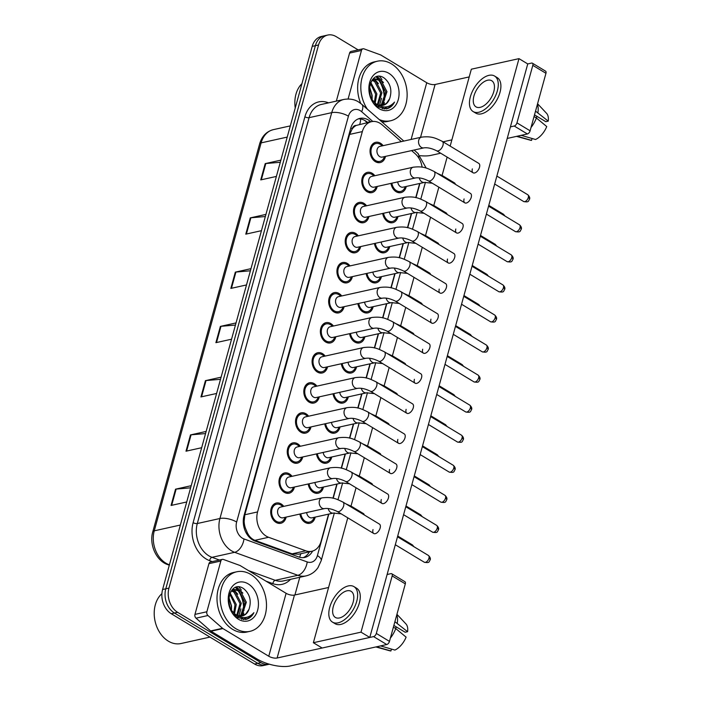 <?xml version="1.0" encoding="UTF-8"?>
<svg xmlns="http://www.w3.org/2000/svg" width="701" height="701" viewBox="0 0 701 701"><rect width="100%" height="100%" fill="white"/><g stroke="black" fill="none" stroke-linecap="round" stroke-linejoin="round"><path stroke-width="1.05" d="M398.002 216.504A10.375 7.729 -102.5 0 1 392.656 222.69A10.375 7.729 -102.5 0 1 387.863 221.788A10.375 7.729 -102.5 0 1 382.702 213.446M389.721 246.568A10.375 7.729 -102.5 0 1 384.376 252.754A10.375 7.729 -102.5 0 1 379.583 251.852A10.375 7.729 -102.5 0 1 374.43 243.51M381.44 276.623A10.375 7.729 -102.5 0 1 376.095 282.81A10.375 7.729 -102.5 0 1 371.302 281.907A10.375 7.729 -102.5 0 1 366.15 273.565M373.16 306.688A10.375 7.729 -102.5 0 1 367.815 312.874A10.375 7.729 -102.5 0 1 363.03 311.971A10.375 7.729 -102.5 0 1 357.869 303.629M364.879 336.743A10.375 7.729 -102.5 0 1 359.534 342.929A10.375 7.729 -102.5 0 1 354.75 342.027A10.375 7.729 -102.5 0 1 349.589 333.685M356.599 366.798A10.375 7.729 -102.5 0 1 351.254 372.985A10.375 7.729 -102.5 0 1 346.469 372.091A10.375 7.729 -102.5 0 1 341.308 363.749M348.318 396.862A10.375 7.729 -102.5 0 1 342.973 403.049A10.375 7.729 -102.5 0 1 338.189 402.146A10.375 7.729 -102.5 0 1 333.028 393.804M340.038 426.918A10.375 7.729 -102.5 0 1 334.692 433.104A10.375 7.729 -102.5 0 1 329.908 432.21A10.375 7.729 -102.5 0 1 324.747 423.86M331.766 456.982A10.375 7.729 -102.5 0 1 326.412 463.168A10.375 7.729 -102.5 0 1 321.628 462.266A10.375 7.729 -102.5 0 1 316.466 453.924M323.485 487.037A10.375 7.729 -102.5 0 1 318.14 493.224A10.375 7.729 -102.5 0 1 313.347 492.321A10.375 7.729 -102.5 0 1 308.186 483.979M315.205 517.101A10.375 7.729 -102.5 0 1 309.86 523.288A10.375 7.729 -102.5 0 1 305.066 522.385A10.375 7.729 -102.5 0 1 299.905 514.043M406.282 186.448A10.375 7.729 -102.5 0 1 400.937 192.635A10.375 7.729 -102.5 0 1 396.144 191.732A10.375 7.729 -102.5 0 1 390.983 183.39M377.234 186.44A10.375 7.729 -102.5 0 1 371.889 192.626A10.375 7.729 -102.5 0 1 367.096 191.724A10.375 7.729 -102.5 0 1 361.769 181.016A10.375 7.729 -102.5 0 1 367.394 172.376A10.375 7.729 -102.5 0 1 372.178 173.278A10.375 7.729 -102.5 0 1 374.851 175.723M368.954 216.504A10.375 7.729 -102.5 0 1 363.609 222.69A10.375 7.729 -102.5 0 1 358.816 221.788A10.375 7.729 -102.5 0 1 353.488 211.08A10.375 7.729 -102.5 0 1 359.114 202.44A10.375 7.729 -102.5 0 1 363.898 203.334A10.375 7.729 -102.5 0 1 366.57 205.779M360.673 246.559A10.375 7.729 -102.5 0 1 355.328 252.746A10.375 7.729 -102.5 0 1 350.535 251.843A10.375 7.729 -102.5 0 1 345.207 241.135A10.375 7.729 -102.5 0 1 350.833 232.495A10.375 7.729 -102.5 0 1 355.617 233.398A10.375 7.729 -102.5 0 1 358.29 235.843M352.393 276.623A10.375 7.729 -102.5 0 1 347.048 282.81A10.375 7.729 -102.5 0 1 342.263 281.907A10.375 7.729 -102.5 0 1 336.927 271.199A10.375 7.729 -102.5 0 1 342.552 262.551A10.375 7.729 -102.5 0 1 347.337 263.453A10.375 7.729 -102.5 0 1 350.009 265.898M344.112 306.679A10.375 7.729 -102.5 0 1 338.767 312.865A10.375 7.729 -102.5 0 1 333.983 311.963A10.375 7.729 -102.5 0 1 328.646 301.255A10.375 7.729 -102.5 0 1 334.272 292.615A10.375 7.729 -102.5 0 1 339.065 293.517A10.375 7.729 -102.5 0 1 341.738 295.953M335.832 336.734A10.375 7.729 -102.5 0 1 330.486 342.92A10.375 7.729 -102.5 0 1 325.702 342.027A10.375 7.729 -102.5 0 1 320.366 331.319A10.375 7.729 -102.5 0 1 325.991 322.67A10.375 7.729 -102.5 0 1 330.784 323.573A10.375 7.729 -102.5 0 1 333.457 326.018M327.551 366.798A10.375 7.729 -102.5 0 1 322.206 372.985A10.375 7.729 -102.5 0 1 317.422 372.082A10.375 7.729 -102.5 0 1 312.085 361.374A10.375 7.729 -102.5 0 1 317.711 352.734A10.375 7.729 -102.5 0 1 322.504 353.637A10.375 7.729 -102.5 0 1 325.176 356.073M319.27 396.854A10.375 7.729 -102.5 0 1 313.925 403.04A10.375 7.729 -102.5 0 1 309.141 402.137A10.375 7.729 -102.5 0 1 303.805 391.438A10.375 7.729 -102.5 0 1 309.43 382.79A10.375 7.729 -102.5 0 1 314.223 383.692A10.375 7.729 -102.5 0 1 316.896 386.137M310.999 426.918A10.375 7.729 -102.5 0 1 305.645 433.104A10.375 7.729 -102.5 0 1 300.86 432.202A10.375 7.729 -102.5 0 1 295.524 421.494A10.375 7.729 -102.5 0 1 301.15 412.854A10.375 7.729 -102.5 0 1 305.943 413.756A10.375 7.729 -102.5 0 1 308.615 416.192M302.718 456.973A10.375 7.729 -102.5 0 1 297.373 463.159A10.375 7.729 -102.5 0 1 292.58 462.257A10.375 7.729 -102.5 0 1 287.244 451.558A10.375 7.729 -102.5 0 1 292.878 442.909A10.375 7.729 -102.5 0 1 297.662 443.812A10.375 7.729 -102.5 0 1 300.335 446.257M294.438 487.037A10.375 7.729 -102.5 0 1 289.092 493.224A10.375 7.729 -102.5 0 1 284.299 492.321A10.375 7.729 -102.5 0 1 278.972 481.613A10.375 7.729 -102.5 0 1 284.597 472.973A10.375 7.729 -102.5 0 1 289.382 473.876A10.375 7.729 -102.5 0 1 292.054 476.312M286.157 517.093A10.375 7.729 -102.5 0 1 280.812 523.279A10.375 7.729 -102.5 0 1 276.019 522.376A10.375 7.729 -102.5 0 1 270.691 511.669A10.375 7.729 -102.5 0 1 276.317 503.029A10.375 7.729 -102.5 0 1 281.101 503.931A10.375 7.729 -102.5 0 1 283.774 506.376M385.515 156.384A10.375 7.729 -102.5 0 1 380.17 162.571A10.375 7.729 -102.5 0 1 375.377 161.668A10.375 7.729 -102.5 0 1 370.04 150.96A10.375 7.729 -102.5 0 1 375.675 142.321A10.375 7.729 -102.5 0 1 380.459 143.223A10.375 7.729 -102.5 0 1 383.132 145.659M401.331 141.62L382.194 124.883A18.305 13.643 77.5 0 0 379.977 123.253A18.305 13.643 77.5 0 0 371.521 121.667A18.305 13.643 77.5 0 0 362.338 131.595L257.574 511.932A18.305 13.643 77.5 0 0 268.597 537.281L305.785 550.802A18.305 13.643 77.5 0 0 311.884 551.258A18.305 13.643 77.5 0 0 321.076 541.33L328.567 514.131M245.359 528.019A18.305 13.643 -102.5 0 1 244.141 521.123L244.062 521.404A6.099 4.548 77.5 0 0 245.359 528.019L247.26 532.576C249.057 536.414 251.606 538.999 254.901 540.322L292.089 553.843L298.617 554.202L311.884 551.258M371.521 121.667L356.248 125.435A6.099 4.548 77.5 0 0 352.2 128.809A18.305 7.071 -164.6 0 0 350.798 128.02M352.2 128.809L352.121 129.098A18.305 13.643 -102.5 0 1 356.248 125.435M352.121 129.098L349.606 134.417L244.842 514.753L244.141 521.123M422.107 167.189A18.305 13.643 77.5 0 0 415.158 153.712L411.592 150.592M332.949 498.209L336.848 484.076M341.229 468.154L345.12 454.011M349.51 438.09L353.4 423.956M357.79 408.035L361.681 393.892M366.071 377.97L369.962 363.837M374.352 347.915L378.242 333.781M382.632 317.851L386.523 303.717M390.913 287.796L394.803 273.662M399.184 257.731L403.084 243.597M407.465 227.676L411.364 213.542M415.746 197.621L419.645 183.478M235.44 587.447A24.404 18.191 -102.5 0 1 237.131 589.392A24.404 18.191 -102.5 0 0 235.44 587.447M237.841 590.33A24.404 18.191 -102.5 0 1 243.475 611.5A24.404 18.191 -102.5 0 0 237.841 590.33M243.203 613.55A24.404 18.191 -102.5 0 1 242.739 615.758A24.404 18.191 -102.5 0 0 243.203 613.55M242.231 617.458A24.404 18.191 -102.5 0 1 241.565 619.246A24.404 18.191 -102.5 0 0 242.231 617.458M376.078 76.873A24.404 18.191 -102.5 0 1 377.769 78.819A24.404 18.191 -102.5 0 0 376.078 76.873M378.47 79.756A24.404 18.191 -102.5 0 1 384.104 100.926A24.404 18.191 -102.5 0 0 378.47 79.756M383.841 102.977A24.404 18.191 -102.5 0 1 383.368 105.185A24.404 18.191 -102.5 0 0 383.841 102.977M382.869 106.885A24.404 18.191 -102.5 0 1 382.203 108.673A24.404 18.191 -102.5 0 0 382.869 106.885M171.272 613.734L254.586 664.031A18.305 13.643 -102.5 0 0 263.041 665.617L269.394 664.206A18.305 13.643 -102.5 0 1 260.938 662.62L177.625 612.323L174.453 613.033A18.305 13.643 -102.5 0 1 165.778 588.814L315.38 45.679A18.305 13.643 -102.5 0 1 324.572 35.751A18.305 13.643 -102.5 0 0 315.38 45.679L165.778 588.814A18.305 13.643 -102.5 0 0 174.453 613.033L257.766 663.321L174.453 613.033L171.272 613.734A18.305 13.643 -102.5 0 1 162.606 589.515L312.208 46.389A18.305 13.643 -102.5 0 1 321.391 36.461L327.744 35.05A18.305 13.643 -102.5 0 1 336.2 36.645L358.123 49.876M266.214 664.916A18.305 13.643 -102.5 0 1 257.766 663.321A18.305 13.643 -102.5 0 0 266.214 664.916M190.611 487.817L176.144 489.088A4.881 1.884 -164.6 0 0 175.539 489.175L171.053 505.456L186.711 501.977M191.198 485.697L175.539 489.175M205.559 433.56L191.084 434.83A4.881 1.884 -164.6 0 0 190.479 434.918L186.002 451.199L201.66 447.72M206.147 431.439L190.479 434.918M220.508 379.302L206.033 380.564A4.881 1.884 -164.6 0 0 205.428 380.661L200.942 396.932L216.609 393.463M221.087 377.182L205.428 380.661M280.286 162.273L265.81 163.535A4.881 1.884 -164.6 0 0 265.206 163.622L260.728 179.903L276.387 176.424M280.873 160.143L265.206 163.622M265.337 216.53L250.87 217.792A4.881 1.884 -164.6 0 0 250.266 217.88L245.779 234.16L261.438 230.682M265.924 214.41L250.266 217.88M250.397 270.788L235.922 272.049A4.881 1.884 -164.6 0 0 235.317 272.137L230.839 288.418L246.498 284.939M250.976 268.667L235.317 272.137M235.448 325.045L220.981 326.307A4.881 1.884 -164.6 0 0 220.377 326.403L215.89 342.675L231.549 339.205M236.035 322.924L220.377 326.403M370.811 121.825L370.566 121.615A18.305 13.643 77.5 0 0 368.349 119.985A18.305 13.643 77.5 0 0 359.902 118.39A18.305 13.643 77.5 0 0 350.71 128.318L244.001 515.726A18.305 13.643 77.5 0 0 255.024 541.076L298.722 556.962A18.305 13.643 77.5 0 0 304.821 557.418A18.305 13.643 77.5 0 0 312.602 551.074M358.342 118.872A18.305 13.643 -102.5 0 1 365.177 120.686A18.305 13.643 -102.5 0 1 367.394 122.316L367.631 122.526M238.796 586.93A24.404 18.191 -102.5 0 1 241.354 590.119A24.404 18.191 -102.5 0 0 238.796 586.93M379.434 76.356A24.404 18.191 -102.5 0 1 381.992 79.546A24.404 18.191 -102.5 0 0 379.434 76.356M177.625 612.323A18.305 13.643 -102.5 0 1 168.95 588.104L318.561 44.978A18.305 13.643 -102.5 0 1 327.744 35.05M299.791 577.282L294.919 594.965M309.404 551.81A18.305 13.643 -102.5 0 1 303.209 557.645M423.886 147.867L382.282 157.094A5.494 4.092 -102.5 0 1 379.749 156.621A5.494 4.092 -102.5 0 1 376.928 150.952A5.494 4.092 -102.5 0 1 379.907 146.378L421.511 137.142A5.494 4.092 -102.5 0 0 418.672 140.437A5.494 4.092 -102.5 0 0 421.354 147.385A5.494 4.092 -102.5 0 0 423.886 147.867C427.487 147.385 431.711 148.34 436.574 150.733L473.096 172.788A5.494 2.979 -58.9 0 0 479.51 167.294A5.494 2.979 -58.9 0 0 478.774 163.386L442.243 141.33A5.494 2.979 121.1 0 1 442.979 145.238A5.494 2.979 121.1 0 1 442.892 145.554A5.494 2.979 121.1 0 1 436.574 150.733M384.437 156.621A9.148 6.826 -102.5 0 1 379.898 161.379A9.148 6.826 -102.5 0 1 375.675 160.582A9.148 6.826 -102.5 0 1 370.969 151.136A9.148 6.826 -102.5 0 1 375.938 143.512A9.148 6.826 -102.5 0 1 380.161 144.301A9.148 6.826 -102.5 0 1 382.054 145.896M432.298 183.215L424.491 182.409L403.049 187.167A5.494 4.092 -102.5 0 1 400.516 186.685A5.494 4.092 -102.5 0 1 397.73 181.892M405.204 186.685A9.148 6.826 -102.5 0 1 400.665 191.443A9.148 6.826 -102.5 0 1 396.442 190.646A9.148 6.826 -102.5 0 1 391.877 183.189M415.605 177.923L374.001 187.158A5.494 4.092 -102.5 0 1 371.469 186.676A5.494 4.092 -102.5 0 1 368.647 181.016A5.494 4.092 -102.5 0 1 371.626 176.433L413.231 167.206A5.494 4.092 -102.5 0 0 410.4 170.492A5.494 4.092 -102.5 0 0 413.073 177.449A5.494 4.092 -102.5 0 0 415.605 177.923C419.207 177.441 423.43 178.396 428.293 180.797L464.816 202.843A5.494 2.979 -58.9 0 0 471.23 197.349A5.494 2.979 -58.9 0 0 470.494 193.441L433.972 171.394A5.494 2.979 121.1 0 1 434.699 175.303A5.494 2.979 121.1 0 1 434.611 175.609A5.494 2.979 121.1 0 1 428.293 180.797M376.157 186.676A9.148 6.826 -102.5 0 1 371.618 191.434A9.148 6.826 -102.5 0 1 367.394 190.637A9.148 6.826 -102.5 0 1 362.689 181.191A9.148 6.826 -102.5 0 1 367.657 173.568A9.148 6.826 -102.5 0 1 371.88 174.365A9.148 6.826 -102.5 0 1 373.773 175.96M407.334 207.987L365.72 217.214A5.494 4.092 -102.5 0 1 363.188 216.74A5.494 4.092 -102.5 0 1 360.367 211.071A5.494 4.092 -102.5 0 1 363.346 206.497L404.95 197.261A5.494 4.092 -102.5 0 0 402.12 200.547A5.494 4.092 -102.5 0 0 404.792 207.505A5.494 4.092 -102.5 0 0 407.334 207.987C410.926 207.496 415.15 208.46 420.013 210.852L456.544 232.907A5.494 2.979 -58.9 0 0 462.949 227.413A5.494 2.979 -58.9 0 0 462.213 223.505L425.691 201.45A5.494 2.979 121.1 0 1 426.427 205.358A5.494 2.979 121.1 0 1 426.331 205.673A5.494 2.979 121.1 0 1 420.013 210.852M367.876 216.74A9.148 6.826 -102.5 0 1 363.346 221.498A9.148 6.826 -102.5 0 1 359.114 220.701A9.148 6.826 -102.5 0 1 354.408 211.255A9.148 6.826 -102.5 0 1 359.376 203.623A9.148 6.826 -102.5 0 1 363.6 204.42A9.148 6.826 -102.5 0 1 365.501 206.015M399.053 238.042L357.449 247.278A5.494 4.092 -102.5 0 1 354.908 246.796A5.494 4.092 -102.5 0 1 352.086 241.135A5.494 4.092 -102.5 0 1 355.065 236.552L396.67 227.326A5.494 4.092 -102.5 0 0 393.839 230.611A5.494 4.092 -102.5 0 0 396.512 237.569A5.494 4.092 -102.5 0 0 399.053 238.042C402.646 237.56 406.869 238.515 411.732 240.916L448.263 262.963A5.494 2.979 -58.9 0 0 454.669 257.469A5.494 2.979 -58.9 0 0 453.933 253.56L417.41 231.514A5.494 2.979 121.1 0 1 418.147 235.422A5.494 2.979 121.1 0 1 418.05 235.729A5.494 2.979 121.1 0 1 411.732 240.916M359.595 246.796A9.148 6.826 -102.5 0 1 355.065 251.554A9.148 6.826 -102.5 0 1 350.842 250.756A9.148 6.826 -102.5 0 1 346.128 241.31A9.148 6.826 -102.5 0 1 351.096 233.687A9.148 6.826 -102.5 0 1 355.319 234.485A9.148 6.826 -102.5 0 1 357.221 236.079M390.772 268.097L349.168 277.333A5.494 4.092 -102.5 0 1 346.627 276.86A5.494 4.092 -102.5 0 1 343.805 271.191A5.494 4.092 -102.5 0 1 346.785 266.617L388.389 257.381A5.494 4.092 -102.5 0 0 385.559 260.667A5.494 4.092 -102.5 0 0 388.231 267.624A5.494 4.092 -102.5 0 0 390.772 268.097C394.365 267.616 398.597 268.579 403.452 270.972L439.983 293.027A5.494 2.979 -58.9 0 0 446.388 287.533A5.494 2.979 -58.9 0 0 445.652 283.625L409.13 261.569A5.494 2.979 121.1 0 1 409.866 265.477A5.494 2.979 121.1 0 1 409.77 265.784A5.494 2.979 121.1 0 1 403.452 270.972M351.315 276.86A9.148 6.826 -102.5 0 1 346.785 281.618A9.148 6.826 -102.5 0 1 342.561 280.821A9.148 6.826 -102.5 0 1 337.856 271.375A9.148 6.826 -102.5 0 1 342.815 263.742A9.148 6.826 -102.5 0 1 347.039 264.54A9.148 6.826 -102.5 0 1 348.94 266.135M424.017 213.27L416.21 212.464L394.768 217.222A5.494 4.092 -102.5 0 1 392.236 216.749A5.494 4.092 -102.5 0 1 389.458 211.947M396.924 216.74A9.148 6.826 -102.5 0 1 392.385 221.498A9.148 6.826 -102.5 0 1 388.161 220.701A9.148 6.826 -102.5 0 1 383.596 213.253M415.737 243.335L407.929 242.52L386.496 247.278A5.494 4.092 -102.5 0 1 383.955 246.805A5.494 4.092 -102.5 0 1 381.178 242.011M388.643 246.805A9.148 6.826 -102.5 0 1 384.113 251.563A9.148 6.826 -102.5 0 1 379.881 250.765A9.148 6.826 -102.5 0 1 375.315 243.308M407.456 273.39L399.649 272.584L378.216 277.342A5.494 4.092 -102.5 0 1 375.675 276.86A5.494 4.092 -102.5 0 1 372.897 272.067M380.363 276.86A9.148 6.826 -102.5 0 1 375.832 281.618A9.148 6.826 -102.5 0 1 371.609 280.821A9.148 6.826 -102.5 0 1 367.035 273.372M348.108 98.964L361.471 50.454L349.562 53.092A3.049 2.278 -102.5 0 1 351.096 51.436L363.004 48.798A3.049 2.278 77.5 0 0 361.471 50.454M336.34 101.11L349.562 53.092M420.171 155.675A24.404 9.42 -164.6 0 0 430.913 155.377L440.666 153.212M532.392 63.186L545.544 71.125A3.049 1.656 121.1 0 1 545.956 73.298L532.804 65.351A3.049 1.656 -58.9 0 0 532.392 63.186A3.049 1.656 -58.9 0 0 531.56 63.081L527.748 63.931L369.777 637.446L322.136 648.013L313.373 642.721L361.006 632.153L518.985 58.639L471.344 69.206L450.156 146.115M530.114 130.807A3.049 1.656 121.1 0 1 527.38 133.961L514.227 126.022A3.049 1.656 -58.9 0 0 516.961 122.868L530.114 130.807L545.956 73.298M507.226 138.439L527.38 133.961M516.961 122.868L532.804 65.351M469.214 76.917L435.093 84.497A6.099 2.357 15.4 0 1 426.734 82.727L380.888 55.055A3.049 2.278 77.5 0 0 380.494 54.862L364.021 48.868A3.049 2.278 77.5 0 0 363.004 48.798M514.227 126.022L510.416 126.872M451.882 139.858L443.05 141.821M206.865 611.763A3.049 2.278 77.5 0 0 207.943 615.522L222.541 628.298A3.049 2.278 77.5 0 0 222.918 628.569L211.001 631.207A3.049 2.278 -102.5 0 1 210.633 630.935L196.026 618.168A3.049 2.278 -102.5 0 1 194.957 614.4L206.865 611.763L220.841 561.028L208.924 563.665A3.049 2.278 -102.5 0 1 210.458 562.018L222.366 559.372A3.049 2.278 77.5 0 0 220.841 561.028M194.957 614.4L208.924 563.665M211.001 631.207L256.855 658.887A24.404 9.42 -164.6 0 0 290.275 665.95L386.742 644.534L373.589 636.596L277.123 658.011A6.099 2.357 15.4 0 1 268.763 656.241L222.918 628.569M391.754 573.76L404.915 581.699A3.049 1.656 121.1 0 1 405.318 583.872L392.166 575.933A3.049 1.656 -58.9 0 0 391.754 573.76A3.049 1.656 -58.9 0 0 390.93 573.655L387.118 574.505M373.589 636.596A3.049 1.656 -58.9 0 0 376.323 633.441L389.476 641.389L405.318 583.872M389.476 641.389A3.049 1.656 121.1 0 1 386.742 644.534M376.323 633.441L392.166 575.933M328.585 587.491L294.455 595.07A6.099 2.357 15.4 0 1 286.104 593.3L240.25 565.628A3.049 2.278 77.5 0 0 239.856 565.435L223.382 559.451A3.049 2.278 77.5 0 0 222.366 559.372M367.403 109.225A30.502 22.739 -102.5 0 1 377.366 61.215A30.502 22.739 -102.5 0 1 391.447 63.861A30.502 22.739 -102.5 0 1 407.132 95.354A30.502 22.739 -102.5 0 1 390.58 120.774A30.502 22.739 -102.5 0 1 379.171 119.512M360.761 103.459A30.502 22.739 -102.5 0 1 374.185 61.916L377.366 61.215M295.235 108.007A27.453 20.469 -102.5 0 1 301.938 83.647M377.874 106.456L379.381 105.851M380.117 105.43L381.493 104.388L385.716 91.936L379.662 80.44L374.43 79.02L378.435 83.664M377.497 106.499L379.697 105.982M380.766 105.501L382.755 104.107L386.978 91.656L380.923 80.159L375.053 78.845L371.39 81.018M376.349 105.606L376.901 105.08M377.383 104.554L380.669 93.058L374.614 81.553L372.073 80.361M378.084 104.878L381.931 92.777L375.876 81.272L372.643 79.923M374.343 102.486L375.631 94.179L370.321 83.226M375.149 103.135L376.893 93.899L370.706 82.306M370.663 97.299L369.225 89.816M371.696 99.498L371.845 95.012L369.348 87.318M375.053 78.845L372.389 79.607M374.649 103.95L378.838 105.597M382.65 105.404L386.54 103.266L389.651 98.71A13.792 10.278 -102.5 0 1 382.991 105.343A13.792 10.278 -102.5 0 1 376.621 104.142A13.792 10.278 -102.5 0 1 375.841 103.625L371.425 99.095M389.651 98.71C392.271 90.403 390.562 83.594 384.534 78.284C370.146 67.576 362.548 98.578 378.146 106.929L386.628 108.83M388.845 73.298A19.891 14.826 -102.5 0 1 398.273 99.621A19.891 14.826 -102.5 0 1 379.101 108.681A19.891 14.826 -102.5 0 1 369.672 82.367A19.891 14.826 -102.5 0 1 388.845 73.298M386.067 108.935C389.747 108.261 392.569 105.974 394.532 102.092C389.423 107.761 383.482 108.497 376.709 104.3L375.841 103.625M390.58 120.774L387.408 121.483A30.502 22.739 -102.5 0 1 381.765 121.781M378.391 107.087L378.961 106.219M379.478 105.316L381.581 98.298M374.387 78.994L373.572 78.398M383.482 82.543L377.304 76.514M383.982 108.962L386.794 106.85M386.339 108.892L391.473 106.079L394.532 102.092M372.152 100.129L372.135 95.354L369.453 86.573M384.297 108.979L387.416 106.718M235.86 628.701A30.502 22.739 -102.5 0 1 220.175 597.208A30.502 22.739 -102.5 0 1 236.728 571.788A30.502 22.739 -102.5 0 1 250.809 574.443A30.502 22.739 -102.5 0 1 266.494 605.927A30.502 22.739 -102.5 0 1 249.95 631.347A30.502 22.739 -102.5 0 1 235.86 628.701M249.95 631.347L246.77 632.057A30.502 22.739 -102.5 0 1 232.688 629.402A30.502 22.739 -102.5 0 1 217.003 597.918A30.502 22.739 -102.5 0 1 233.547 572.489L236.728 571.788M209.976 637.095L180.998 643.527A27.453 20.469 -102.5 0 1 168.328 641.143A27.453 20.469 -102.5 0 1 154.527 618.124A27.453 20.469 -102.5 0 1 161.913 593.659M237.236 617.029L238.743 616.424M239.479 616.013L240.864 614.961L245.078 602.51L239.023 591.013L233.792 589.594L237.805 594.238M236.868 617.073L239.059 616.556M240.136 616.083L242.117 614.681L246.34 602.229L240.285 590.733L234.414 589.418L230.76 591.591M235.711 616.179L236.263 615.653M236.745 615.136L240.04 603.631L233.985 592.126L231.444 590.934M237.446 615.452L241.293 603.351L235.238 591.846L232.005 590.496M233.713 613.068L234.993 604.753L229.683 593.8M234.511 613.717L236.255 604.472L230.068 592.888M230.033 607.872L228.596 600.389M231.067 610.072L231.216 605.585L228.719 597.892M234.414 589.418L231.759 590.181M234.011 614.523L238.2 616.17M242.02 615.977L245.902 613.848L249.013 609.292A13.792 10.278 -102.5 0 1 242.353 615.916A13.792 10.278 -102.5 0 1 235.992 614.716A13.792 10.278 -102.5 0 1 235.203 614.199L230.795 609.668M249.013 609.292C251.633 600.985 249.933 594.168 243.895 588.858C229.507 578.15 221.91 609.151 237.508 617.502L245.99 619.404M248.207 583.88A19.891 14.826 -102.5 0 1 257.635 610.203A19.891 14.826 -102.5 0 1 238.463 619.263A19.891 14.826 -102.5 0 1 229.034 592.941A19.891 14.826 -102.5 0 1 248.207 583.88M245.429 619.509C249.109 618.834 251.931 616.556 253.893 612.665C248.785 618.335 242.853 619.079 236.079 614.873L235.203 614.199M237.762 617.66L238.322 616.801M238.839 615.89L240.942 608.871M233.748 589.567L232.934 588.98M242.844 593.116L236.666 587.087M243.343 619.535L246.165 617.423M245.7 619.465L250.835 616.652L253.893 612.665M231.514 610.702L231.505 605.927L228.815 597.147M243.668 619.553L246.778 617.292M364.292 514.963A5.494 2.979 -58.9 0 0 363.39 513.544A5.494 2.979 -58.9 0 0 361.707 513.404M372.573 484.908A5.494 2.979 -58.9 0 0 371.67 483.48A5.494 2.979 -58.9 0 0 369.988 483.348M380.853 454.844A5.494 2.979 -58.9 0 0 379.951 453.424A5.494 2.979 -58.9 0 0 378.268 453.293M389.134 424.788A5.494 2.979 -58.9 0 0 388.231 423.36A5.494 2.979 -58.9 0 0 386.549 423.229M397.414 394.724A5.494 2.979 -58.9 0 0 396.512 393.305A5.494 2.979 -58.9 0 0 394.829 393.173M380.152 528.002A5.494 2.979 -58.9 0 0 379.416 524.094L342.894 502.047A5.494 2.979 121.1 0 1 343.63 505.956A5.494 2.979 121.1 0 1 343.534 506.262A5.494 2.979 121.1 0 1 337.216 511.45L373.747 533.496A5.494 2.979 -58.9 0 0 380.152 528.002M388.433 497.947A5.494 2.979 -58.9 0 0 387.697 494.039L351.166 471.983A5.494 2.979 121.1 0 1 351.902 475.891A5.494 2.979 121.1 0 1 351.814 476.207A5.494 2.979 121.1 0 1 345.497 481.385L382.019 503.441A5.494 2.979 -58.9 0 0 388.433 497.947M396.713 467.882A5.494 2.979 -58.9 0 0 395.977 463.974L359.447 441.928A5.494 2.979 121.1 0 1 360.183 445.836A5.494 2.979 121.1 0 1 360.095 446.143A5.494 2.979 121.1 0 1 353.777 451.33L390.299 473.377A5.494 2.979 -58.9 0 0 396.713 467.882M404.994 437.827A5.494 2.979 -58.9 0 0 404.258 433.919L367.727 411.873A5.494 2.979 121.1 0 1 368.463 415.781A5.494 2.979 121.1 0 1 368.375 416.087A5.494 2.979 121.1 0 1 362.058 421.275L398.58 443.321A5.494 2.979 -58.9 0 0 404.994 437.827M413.275 407.763A5.494 2.979 -58.9 0 0 412.538 403.855L376.008 381.808A5.494 2.979 121.1 0 1 376.744 385.716A5.494 2.979 121.1 0 1 376.656 386.023A5.494 2.979 121.1 0 1 370.338 391.211L406.86 413.257A5.494 2.979 -58.9 0 0 413.275 407.763M405.695 364.669A5.494 2.979 -58.9 0 0 404.792 363.249A5.494 2.979 -58.9 0 0 403.11 363.109M413.967 334.614A5.494 2.979 -58.9 0 0 413.073 333.185A5.494 2.979 -58.9 0 0 411.391 333.054M422.247 304.549A5.494 2.979 -58.9 0 0 421.345 303.13A5.494 2.979 -58.9 0 0 419.671 302.99M421.555 377.708A5.494 2.979 -58.9 0 0 420.819 373.799L384.288 351.753A5.494 2.979 121.1 0 1 385.024 355.661A5.494 2.979 121.1 0 1 384.937 355.968A5.494 2.979 121.1 0 1 378.61 361.155L415.141 383.202A5.494 2.979 -58.9 0 0 421.555 377.708M429.836 347.652A5.494 2.979 -58.9 0 0 429.1 343.744L392.569 321.689A5.494 2.979 121.1 0 1 393.305 325.597A5.494 2.979 121.1 0 1 393.208 325.904A5.494 2.979 121.1 0 1 386.891 331.091L423.422 353.138A5.494 2.979 -58.9 0 0 429.836 347.652M430.528 274.494A5.494 2.979 -58.9 0 0 429.625 273.066A5.494 2.979 -58.9 0 0 427.952 272.934M438.808 244.43A5.494 2.979 -58.9 0 0 437.906 243.01A5.494 2.979 -58.9 0 0 436.232 242.87M447.089 214.375A5.494 2.979 -58.9 0 0 446.186 212.946A5.494 2.979 -58.9 0 0 444.513 212.815M438.107 317.588A5.494 2.979 -58.9 0 0 437.38 313.68L400.849 291.634A5.494 2.979 121.1 0 1 401.585 295.542A5.494 2.979 121.1 0 1 401.489 295.848A5.494 2.979 121.1 0 1 395.171 301.036L431.702 323.082A5.494 2.979 -58.9 0 0 438.107 317.588M455.37 184.31A5.494 2.979 -58.9 0 0 454.467 182.891A5.494 2.979 -58.9 0 0 452.785 182.751M373.011 529.588A5.494 2.979 -58.9 0 0 373.747 533.496M389.563 469.468A5.494 2.979 -58.9 0 0 390.299 473.377M406.124 409.349A5.494 2.979 -58.9 0 0 406.86 413.257M414.405 379.294A5.494 2.979 -58.9 0 0 415.141 383.202M447.527 259.055A5.494 2.979 -58.9 0 0 448.263 262.963M464.088 198.935A5.494 2.979 -58.9 0 0 464.816 202.843M447.133 157.112L442.086 175.434M438.852 187.167L433.805 205.489M430.572 217.231L425.525 235.554M422.291 247.287L417.244 265.609M414.011 277.351L408.963 295.673M405.73 307.406L400.683 325.728M397.449 337.461L392.402 355.784M389.169 367.526L384.122 385.848M380.888 397.581L375.841 415.903M372.617 427.645L367.569 445.967M364.336 457.7L359.289 476.023M356.055 487.765L351.008 506.087M347.775 517.82L313.373 642.721M472.36 168.88A5.494 2.979 -58.9 0 0 473.096 172.788M430.966 319.174A5.494 2.979 -58.9 0 0 431.702 323.082M455.808 228.999A5.494 2.979 -58.9 0 0 456.544 232.907M439.247 289.119A5.494 2.979 -58.9 0 0 439.983 293.027M422.685 349.238A5.494 2.979 -58.9 0 0 423.422 353.138M397.844 439.413A5.494 2.979 -58.9 0 0 398.58 443.321M381.291 499.533A5.494 2.979 -58.9 0 0 382.019 503.441M518.985 58.639L527.748 63.931M361.006 632.153L369.777 637.446M493.784 91.603A15.256 8.289 -58.9 0 0 491.743 80.746A15.256 8.289 -58.9 0 0 473.937 96.002A15.256 8.289 -58.9 0 0 475.979 106.859A15.256 8.289 -58.9 0 0 493.784 91.603M534.504 114.859L545.799 121.676L548.235 121.133L535.529 111.135M537.343 116.576A12.206 6.633 -58.9 0 0 535.871 117.672M473.14 111.564L475.777 113.15A20.741 11.269 -58.9 0 0 499.988 92.392A20.741 11.269 -58.9 0 0 497.211 77.636L494.582 76.041A20.741 11.269 -58.9 0 0 470.362 96.799A20.741 11.269 -58.9 0 0 473.14 111.564A20.741 11.269 -58.9 0 0 497.36 90.806A20.741 11.269 -58.9 0 0 494.582 76.041M516.909 136.292A20.136 10.936 -58.9 0 0 517.347 136.292L531.56 140.384L532.077 138.509M531.025 127.494A20.136 10.936 -58.9 0 0 536.405 117.996L546.745 126.557A15.86 8.622 -58.9 0 1 535.529 139.499L521.193 135.337M521.316 135.416A20.136 10.936 -58.9 0 0 521.816 135.197M534.039 116.568L536.405 117.996M516.514 136.371L530.368 140.191A15.86 8.622 -58.9 0 0 531.56 140.384M537.904 112.572A20.136 10.936 -58.9 0 0 537.395 104.379M548.235 121.133A15.86 8.622 -58.9 0 0 546.578 113.343L537.571 103.748M353.155 602.177A15.256 8.289 -58.9 0 0 351.105 591.32A15.256 8.289 -58.9 0 0 333.299 606.584A15.256 8.289 -58.9 0 0 335.341 617.432A15.256 8.289 -58.9 0 0 353.155 602.177M393.874 625.441L405.16 632.249L407.596 631.706L394.9 621.717M396.705 627.15A12.206 6.633 -58.9 0 0 395.233 628.245M332.511 622.137L335.139 623.724A20.741 11.269 -58.9 0 0 359.359 602.974A20.741 11.269 -58.9 0 0 356.581 588.209L353.944 586.623A20.741 11.269 -58.9 0 0 329.724 607.373A20.741 11.269 -58.9 0 0 332.511 622.137A20.741 11.269 -58.9 0 0 356.721 601.379A20.741 11.269 -58.9 0 0 353.944 586.623M376.271 646.865A20.136 10.936 -58.9 0 0 376.709 646.865L390.93 650.957L391.438 649.082M390.396 638.068A20.136 10.936 -58.9 0 0 395.767 628.569L406.107 637.139A15.86 8.622 -58.9 0 1 394.9 650.072L380.555 645.91M380.678 645.989A20.136 10.936 -58.9 0 0 381.178 645.779M393.401 627.141L395.767 628.569M375.885 646.953L389.738 650.765A15.86 8.622 -58.9 0 0 390.93 650.957M397.265 623.145A20.136 10.936 -58.9 0 0 396.757 614.952M407.596 631.706A15.86 8.622 -58.9 0 0 405.94 623.916L396.932 614.321M382.492 298.162L340.888 307.397A5.494 4.092 -102.5 0 1 338.355 306.915A5.494 4.092 -102.5 0 1 335.525 301.246A5.494 4.092 -102.5 0 1 338.504 296.672L380.108 287.436A5.494 4.092 -102.5 0 0 377.278 290.731A5.494 4.092 -102.5 0 0 379.96 297.68A5.494 4.092 -102.5 0 0 382.492 298.162C386.085 297.68 390.317 298.635 395.171 301.036M343.034 306.915A9.148 6.826 -102.5 0 1 338.504 311.673A9.148 6.826 -102.5 0 1 334.281 310.876A9.148 6.826 -102.5 0 1 329.575 301.43A9.148 6.826 -102.5 0 1 334.535 293.807A9.148 6.826 -102.5 0 1 338.758 294.604A9.148 6.826 -102.5 0 1 340.66 296.199M374.211 328.217L332.607 337.453A5.494 4.092 -102.5 0 1 330.075 336.979A5.494 4.092 -102.5 0 1 327.244 331.31A5.494 4.092 -102.5 0 1 330.224 326.736L371.828 317.5A5.494 4.092 -102.5 0 0 368.998 320.786A5.494 4.092 -102.5 0 0 371.679 327.744A5.494 4.092 -102.5 0 0 374.211 328.217C377.804 327.735 382.036 328.69 386.891 331.091M334.754 336.979A9.148 6.826 -102.5 0 1 330.224 341.729A9.148 6.826 -102.5 0 1 326 340.94A9.148 6.826 -102.5 0 1 321.295 331.494A9.148 6.826 -102.5 0 1 326.254 323.862A9.148 6.826 -102.5 0 1 330.478 324.659A9.148 6.826 -102.5 0 1 332.379 326.254M365.931 358.281L324.326 367.517A5.494 4.092 -102.5 0 1 321.794 367.035A5.494 4.092 -102.5 0 1 318.964 361.365A5.494 4.092 -102.5 0 1 321.943 356.791L363.556 347.556A5.494 4.092 -102.5 0 0 360.717 350.85A5.494 4.092 -102.5 0 0 363.398 357.799A5.494 4.092 -102.5 0 0 365.931 358.281C369.523 357.799 373.756 358.754 378.61 361.155M326.482 367.035A9.148 6.826 -102.5 0 1 321.943 371.793A9.148 6.826 -102.5 0 1 317.719 370.995A9.148 6.826 -102.5 0 1 313.014 361.55A9.148 6.826 -102.5 0 1 317.974 353.926A9.148 6.826 -102.5 0 1 322.206 354.724A9.148 6.826 -102.5 0 1 324.099 356.318M399.176 303.454L391.368 302.639L369.935 307.397A5.494 4.092 -102.5 0 1 367.394 306.924A5.494 4.092 -102.5 0 1 364.616 302.131M372.082 306.924A9.148 6.826 -102.5 0 1 367.552 311.682A9.148 6.826 -102.5 0 1 363.328 310.885A9.148 6.826 -102.5 0 1 358.754 303.428M390.904 333.51L383.088 332.703L361.655 337.461A5.494 4.092 -102.5 0 1 359.122 336.979A5.494 4.092 -102.5 0 1 356.336 332.186M363.801 336.979A9.148 6.826 -102.5 0 1 359.271 341.738A9.148 6.826 -102.5 0 1 355.048 340.94A9.148 6.826 -102.5 0 1 350.474 333.492M382.623 363.574L374.807 362.759L353.374 367.517A5.494 4.092 -102.5 0 1 350.842 367.044A5.494 4.092 -102.5 0 1 348.055 362.251M355.53 367.044A9.148 6.826 -102.5 0 1 350.991 371.802A9.148 6.826 -102.5 0 1 346.767 371.004A9.148 6.826 -102.5 0 1 342.202 363.547M357.65 388.336L316.046 397.572A5.494 4.092 -102.5 0 1 313.513 397.099A5.494 4.092 -102.5 0 1 310.692 391.43A5.494 4.092 -102.5 0 1 313.671 386.856L355.276 377.62A5.494 4.092 -102.5 0 0 352.437 380.906A5.494 4.092 -102.5 0 0 355.118 387.863A5.494 4.092 -102.5 0 0 357.65 388.336C361.243 387.855 365.475 388.81 370.338 391.211M318.201 397.099A9.148 6.826 -102.5 0 1 313.662 401.848A9.148 6.826 -102.5 0 1 309.439 401.06A9.148 6.826 -102.5 0 1 304.733 391.614A9.148 6.826 -102.5 0 1 309.702 383.982A9.148 6.826 -102.5 0 1 313.925 384.779A9.148 6.826 -102.5 0 1 315.818 386.374M349.37 418.401L307.765 427.636A5.494 4.092 -102.5 0 1 305.233 427.154A5.494 4.092 -102.5 0 1 302.411 421.485A5.494 4.092 -102.5 0 1 305.391 416.911L346.995 407.675A5.494 4.092 -102.5 0 0 344.156 410.97A5.494 4.092 -102.5 0 0 346.837 417.919A5.494 4.092 -102.5 0 0 349.37 418.401C352.971 417.919 357.195 418.874 362.058 421.275M309.921 427.154A9.148 6.826 -102.5 0 1 305.382 431.912A9.148 6.826 -102.5 0 1 301.158 431.115A9.148 6.826 -102.5 0 1 296.453 421.669A9.148 6.826 -102.5 0 1 301.421 414.046A9.148 6.826 -102.5 0 1 305.645 414.834A9.148 6.826 -102.5 0 1 307.537 416.438M341.089 448.456L299.485 457.692A5.494 4.092 -102.5 0 1 296.952 457.218A5.494 4.092 -102.5 0 1 294.131 451.549A5.494 4.092 -102.5 0 1 297.11 446.975L338.714 437.739A5.494 4.092 -102.5 0 0 335.875 441.025A5.494 4.092 -102.5 0 0 338.557 447.983A5.494 4.092 -102.5 0 0 341.089 448.456C344.69 447.974 348.914 448.929 353.777 451.33M301.64 457.218A9.148 6.826 -102.5 0 1 297.101 461.968A9.148 6.826 -102.5 0 1 292.878 461.179A9.148 6.826 -102.5 0 1 288.172 451.724A9.148 6.826 -102.5 0 1 293.141 444.101A9.148 6.826 -102.5 0 1 297.364 444.898A9.148 6.826 -102.5 0 1 299.257 446.493M332.809 478.52L291.204 487.747A5.494 4.092 -102.5 0 1 288.672 487.274A5.494 4.092 -102.5 0 1 285.85 481.605A5.494 4.092 -102.5 0 1 288.83 477.03L330.434 467.795A5.494 4.092 -102.5 0 0 327.604 471.09A5.494 4.092 -102.5 0 0 330.276 478.038A5.494 4.092 -102.5 0 0 332.809 478.52C336.41 478.029 340.633 478.993 345.497 481.385M293.36 487.274A9.148 6.826 -102.5 0 1 288.821 492.032A9.148 6.826 -102.5 0 1 284.597 491.235A9.148 6.826 -102.5 0 1 279.892 481.789A9.148 6.826 -102.5 0 1 284.86 474.165A9.148 6.826 -102.5 0 1 289.084 474.954A9.148 6.826 -102.5 0 1 290.976 476.549M324.537 508.575L282.924 517.811A5.494 4.092 -102.5 0 1 280.391 517.329A5.494 4.092 -102.5 0 1 277.57 511.669A5.494 4.092 -102.5 0 1 280.549 507.086L322.153 497.859A5.494 4.092 -102.5 0 0 319.323 501.145A5.494 4.092 -102.5 0 0 321.996 508.102A5.494 4.092 -102.5 0 0 324.537 508.575C328.129 508.094 332.353 509.049 337.216 511.45M285.079 517.329A9.148 6.826 -102.5 0 1 280.549 522.087A9.148 6.826 -102.5 0 1 276.317 521.29A9.148 6.826 -102.5 0 1 271.611 511.844A9.148 6.826 -102.5 0 1 276.58 504.221A9.148 6.826 -102.5 0 1 280.803 505.018A9.148 6.826 -102.5 0 1 282.705 506.613M374.343 393.629L366.535 392.823L345.094 397.581A5.494 4.092 -102.5 0 1 342.561 397.099A5.494 4.092 -102.5 0 1 339.775 392.306M347.249 397.099A9.148 6.826 -102.5 0 1 342.71 401.857A9.148 6.826 -102.5 0 1 338.487 401.06A9.148 6.826 -102.5 0 1 333.921 393.603M366.062 423.693L358.255 422.878L336.813 427.636A5.494 4.092 -102.5 0 1 334.281 427.163A5.494 4.092 -102.5 0 1 331.494 422.37M338.969 427.163A9.148 6.826 -102.5 0 1 334.43 431.912A9.148 6.826 -102.5 0 1 330.206 431.124A9.148 6.826 -102.5 0 1 325.641 423.667M357.782 453.749L349.974 452.942L328.532 457.7A5.494 4.092 -102.5 0 1 326 457.218A5.494 4.092 -102.5 0 1 323.214 452.425M330.688 457.218A9.148 6.826 -102.5 0 1 326.149 461.977A9.148 6.826 -102.5 0 1 321.925 461.179A9.148 6.826 -102.5 0 1 317.36 453.722M349.501 483.804L341.694 482.998L320.252 487.756A5.494 4.092 -102.5 0 1 317.719 487.283A5.494 4.092 -102.5 0 1 314.933 482.481M322.407 487.283A9.148 6.826 -102.5 0 1 317.868 492.032A9.148 6.826 -102.5 0 1 313.645 491.243A9.148 6.826 -102.5 0 1 309.08 483.786M341.221 513.868L333.413 513.062L311.971 517.82A5.494 4.092 -102.5 0 1 309.439 517.338A5.494 4.092 -102.5 0 1 306.661 512.545M314.127 517.338A9.148 6.826 -102.5 0 1 309.588 522.096A9.148 6.826 -102.5 0 1 305.364 521.299A9.148 6.826 -102.5 0 1 300.799 513.842M246.883 534.083A18.305 11.023 -70 0 0 247.26 532.576M359.727 124.287A18.305 8.57 -48.8 0 0 360.542 118.977M299.572 557.234A18.305 11.023 -70 0 0 300.799 553.72M244.062 521.404A18.305 7.071 -164.6 0 0 243.265 520.948M349.606 134.417L362.338 131.595M292.089 553.843L305.785 550.802M254.901 540.322L268.597 537.281M244.842 514.753L257.574 511.932M169.3 565.19L167.583 564.559A6.099 3.671 -70 0 0 168.959 564.629L169.414 564.796M167.583 564.559C156.218 560.809 148.989 544.423 152.765 531.857A6.099 2.357 15.4 0 1 154.264 530.832A24.404 18.191 77.5 0 0 168.959 564.629L169.493 564.515M287.226 137.089L261.123 142.881A6.099 2.357 -164.6 0 0 259.624 143.907C261.929 136.196 266.52 131.438 273.372 129.641A24.404 18.191 77.5 0 0 261.123 142.881L154.264 530.832L180.359 525.04M162.606 589.515L168.95 588.104M312.208 46.389L318.561 44.978M254.586 664.031L260.938 662.62M216.504 342.544L220.981 326.307M231.453 288.277L235.922 272.049M246.401 234.02L250.87 217.792M261.342 179.763L265.81 163.535M201.564 396.801L206.033 380.564M186.615 451.058L191.084 434.83M171.675 505.316L176.144 489.088M372.818 121.466L361.663 111.713A12.206 9.095 77.5 0 0 360.191 110.627A12.206 9.095 77.5 0 0 348.432 116.182L236.64 522.035A12.206 9.095 77.5 0 0 242.415 538.184A12.206 9.095 77.5 0 0 243.983 538.938L307.204 561.93A12.206 9.095 77.5 0 0 317.395 555.613L328.839 514.07M307.204 561.93A12.206 7.343 -70 0 1 297.846 575.293L275.221 580.314A24.404 18.191 77.5 0 0 283.344 580.927L305.978 575.907A24.404 18.191 -102.5 0 1 297.846 575.293L234.625 552.309A24.404 18.191 -102.5 0 1 231.488 550.802A24.404 18.191 -102.5 0 1 219.93 518.503L331.722 112.651A24.404 18.191 -102.5 0 1 343.972 99.419L321.338 104.44A24.404 18.191 77.5 0 0 309.088 117.672L197.296 523.533A24.404 18.191 77.5 0 0 208.863 555.823A24.404 18.191 77.5 0 0 212 557.33L219.413 560.029M212.254 561.615L209.66 560.669A27.453 20.469 -102.5 0 1 193.125 522.648L304.909 116.795A3.049 1.174 -164.6 0 0 309.088 117.672L331.722 112.651A12.206 4.714 15.4 0 1 348.432 116.182M209.66 560.669A3.049 1.84 110 0 1 212 557.33L234.625 552.309A12.206 7.343 -70 0 0 243.983 538.938M304.909 116.795A27.453 20.469 -102.5 0 1 328.515 102.845M290.521 579.341A27.453 20.469 -102.5 0 1 272.882 583.661L265.959 581.138M236.64 522.035A12.206 4.714 15.4 0 0 219.93 518.503L197.296 523.533A3.049 1.174 -164.6 0 1 193.125 522.648M248.487 570.596L275.221 580.314A3.049 1.84 110 0 0 272.882 583.661M333.194 498.262L337.12 484.014M341.475 468.207L345.4 453.95M349.755 438.143L353.681 423.895M358.036 408.087L361.961 393.831M366.316 378.032L370.242 363.775M374.597 347.968L378.522 333.72M382.877 317.912L386.803 303.656M391.158 287.848L395.084 273.6M399.43 257.793L403.355 243.536M407.71 227.729L411.636 213.481M415.991 197.673L419.917 183.417M317.395 555.613A12.206 4.714 15.4 0 1 321.224 560.616L334.359 512.93M418.69 157.865A12.206 5.713 -48.8 0 0 417.814 153.3L414.089 150.04M361.663 111.713A12.206 5.713 -48.8 0 0 361.76 104.283L403.829 141.067M367.394 122.316L370.566 121.615M523.656 201.52C529.369 202.607 528.239 200.828 529.535 199.18C530.105 197.892 529.518 196.411 527.757 194.729A3.969 2.156 121.1 0 1 528.291 197.559A3.969 2.156 121.1 0 1 523.656 201.52L494.669 184.021M529.535 199.18A3.969 1.533 -164.6 0 0 528.291 197.559M505.053 216.083L503.449 214.234A3.969 2.156 121.1 0 1 504.142 215.531M436.872 173.147L442.848 175.872A5.494 2.979 121.1 0 1 443.751 177.3M424.491 182.409A5.494 4.092 -102.5 0 1 421.958 181.927A5.494 4.092 -102.5 0 1 419.294 177.888M515.375 231.584C521.088 232.671 519.958 230.883 521.255 229.245C521.824 227.956 521.237 226.476 519.476 224.793A3.969 2.156 121.1 0 1 520.011 227.615A3.969 2.156 121.1 0 1 515.375 231.584L486.389 214.085M521.255 229.245A3.969 1.533 -164.6 0 0 520.011 227.615M507.095 261.639C512.808 262.726 511.677 260.947 512.974 259.3C513.544 258.012 512.957 256.531 511.195 254.849A3.969 2.156 121.1 0 1 511.73 257.67A3.969 2.156 121.1 0 1 507.095 261.639L478.108 244.141M512.974 259.3A3.969 1.533 -164.6 0 0 511.73 257.67M498.823 291.704C504.527 292.79 503.397 291.003 504.694 289.355C505.272 288.076 504.676 286.586 502.915 284.913A3.969 2.156 121.1 0 1 503.449 287.734A3.969 2.156 121.1 0 1 498.823 291.704L469.828 274.205M504.694 289.355A3.969 1.533 -164.6 0 0 503.449 287.734M490.542 321.759C496.247 322.846 495.116 321.058 496.413 319.419C496.991 318.131 496.396 316.65 494.634 314.968A3.969 2.156 121.1 0 1 495.169 317.79A3.969 2.156 121.1 0 1 490.542 321.759L461.556 304.26M496.413 319.419A3.969 1.533 -164.6 0 0 495.169 317.79M496.772 246.147L495.169 244.298A3.969 2.156 121.1 0 1 495.861 245.595M428.591 203.202L434.567 205.936A5.494 2.979 121.1 0 1 435.47 207.356M416.21 212.464A5.494 4.092 -102.5 0 1 413.678 211.991A5.494 4.092 -102.5 0 1 411.014 207.943M488.492 276.203L486.888 274.354A3.969 2.156 121.1 0 1 487.581 275.651M420.311 233.267L426.287 235.992A5.494 2.979 121.1 0 1 427.189 237.42M407.929 242.52A5.494 4.092 -102.5 0 1 405.397 242.047A5.494 4.092 -102.5 0 1 402.733 238.007M480.211 306.258L478.608 304.418A3.969 2.156 121.1 0 1 479.3 305.715M412.03 263.322L418.006 266.056A5.494 2.979 121.1 0 1 418.909 267.475M399.649 272.584A5.494 4.092 -102.5 0 1 397.116 272.102A5.494 4.092 -102.5 0 1 394.453 268.062M420.53 137.361L435.093 84.497M411.11 139.446L426.734 82.727M277.123 658.011L294.455 595.07M268.763 656.241L286.104 593.3M210.633 630.935L222.541 628.298M207.943 615.522L196.026 618.168M376.428 76.751A24.404 18.191 -102.5 0 1 378.338 78.95M379.206 80.151A24.404 18.191 -102.5 0 1 384.577 99.91M384.314 102.364A24.404 18.191 -102.5 0 1 383.789 105.019M383.219 106.938A24.404 18.191 -102.5 0 1 382.527 108.743M235.799 587.324A24.404 18.191 -102.5 0 1 237.7 589.523M238.577 590.724A24.404 18.191 -102.5 0 1 243.939 610.483M243.685 612.937A24.404 18.191 -102.5 0 1 243.151 615.601M242.59 617.511A24.404 18.191 -102.5 0 1 241.889 619.316M482.262 351.823C487.966 352.91 486.836 351.122 488.133 349.475C488.711 348.195 488.115 346.706 486.363 345.032A3.969 2.156 121.1 0 1 486.888 347.854A3.969 2.156 121.1 0 1 482.262 351.823L453.275 334.324M488.133 349.475A3.969 1.533 -164.6 0 0 486.888 347.854M473.981 381.879C479.686 382.965 478.555 381.178 479.852 379.539C480.43 378.251 479.834 376.77 478.082 375.088A3.969 2.156 121.1 0 1 478.608 377.909A3.969 2.156 121.1 0 1 473.981 381.879L444.995 364.38M479.852 379.539A3.969 1.533 -164.6 0 0 478.608 377.909M465.701 411.943C471.405 413.029 470.275 411.242 471.571 409.594C472.15 408.306 471.554 406.825 469.801 405.152A3.969 2.156 121.1 0 1 470.327 407.973A3.969 2.156 121.1 0 1 465.701 411.943L436.714 394.444M471.571 409.594A3.969 1.533 -164.6 0 0 470.327 407.973M471.931 336.322L470.327 334.473A3.969 2.156 121.1 0 1 471.019 335.77M403.75 293.386L409.726 296.111A5.494 2.979 121.1 0 1 410.628 297.539M391.368 302.639A5.494 4.092 -102.5 0 1 388.836 302.166A5.494 4.092 -102.5 0 1 386.172 298.118M463.65 366.378L462.055 364.538A3.969 2.156 121.1 0 1 462.748 365.834M395.469 323.441L401.445 326.175A5.494 2.979 121.1 0 1 402.348 327.595M383.088 332.703A5.494 4.092 -102.5 0 1 380.555 332.221A5.494 4.092 -102.5 0 1 377.892 328.182M455.37 396.442L453.775 394.593A3.969 2.156 121.1 0 1 454.467 395.89M387.189 353.497L393.165 356.231A5.494 2.979 121.1 0 1 394.067 357.65M374.807 362.759A5.494 4.092 -102.5 0 1 372.275 362.286A5.494 4.092 -102.5 0 1 369.611 358.237M457.42 441.998C463.133 443.085 461.994 441.297 463.291 439.658C463.869 438.37 463.282 436.889 461.521 435.207A3.969 2.156 121.1 0 1 462.047 438.029A3.969 2.156 121.1 0 1 457.42 441.998L428.434 424.499M463.291 439.658A3.969 1.533 -164.6 0 0 462.047 438.029M449.139 472.053C454.853 473.14 453.722 471.361 455.01 469.714C455.589 468.426 455.002 466.945 453.24 465.271A3.969 2.156 121.1 0 1 453.775 468.093A3.969 2.156 121.1 0 1 449.139 472.053L420.153 454.563M455.01 469.714A3.969 1.533 -164.6 0 0 453.775 468.093M440.859 502.118C446.572 503.204 445.442 501.417 446.73 499.778C447.308 498.49 446.721 497.009 444.96 495.327A3.969 2.156 121.1 0 1 445.494 498.148A3.969 2.156 121.1 0 1 440.859 502.118L411.873 484.619M446.73 499.778A3.969 1.533 -164.6 0 0 445.494 498.148M432.578 532.173C438.291 533.259 437.161 531.481 438.458 529.833C439.028 528.545 438.44 527.064 436.679 525.382A3.969 2.156 121.1 0 1 437.214 528.212A3.969 2.156 121.1 0 1 432.578 532.173L403.592 514.674M438.458 529.833A3.969 1.533 -164.6 0 0 437.214 528.212M424.298 562.237C430.011 563.324 428.881 561.536 430.177 559.897C430.747 558.609 430.16 557.12 428.399 555.446A3.969 2.156 121.1 0 1 428.933 558.268A3.969 2.156 121.1 0 1 424.298 562.237L395.311 544.738M430.177 559.897A3.969 1.533 -164.6 0 0 428.933 558.268M447.089 426.497L445.494 424.657A3.969 2.156 121.1 0 1 446.186 425.954M378.908 383.561L384.893 386.295A5.494 2.979 121.1 0 1 385.787 387.714M366.535 392.823A5.494 4.092 -102.5 0 1 363.994 392.341A5.494 4.092 -102.5 0 1 361.339 388.301M438.817 456.561L437.214 454.712A3.969 2.156 121.1 0 1 437.906 456.009M370.627 413.616L376.612 416.35A5.494 2.979 121.1 0 1 377.515 417.77M358.255 422.878A5.494 4.092 -102.5 0 1 355.714 422.405A5.494 4.092 -102.5 0 1 353.059 418.357M430.537 486.617L428.933 484.777A3.969 2.156 121.1 0 1 429.625 486.073M362.347 443.68L368.332 446.406A5.494 2.979 121.1 0 1 369.234 447.834M349.974 452.942A5.494 4.092 -102.5 0 1 347.433 452.46A5.494 4.092 -102.5 0 1 344.778 448.421M422.256 516.681L420.653 514.832A3.969 2.156 121.1 0 1 421.345 516.129M354.075 473.736L360.051 476.47A5.494 2.979 121.1 0 1 360.954 477.889M341.694 482.998A5.494 4.092 -102.5 0 1 339.161 482.525A5.494 4.092 -102.5 0 1 336.498 478.476M413.976 546.736L412.372 544.887A3.969 2.156 121.1 0 1 413.064 546.184M345.795 503.8L351.771 506.525A5.494 2.979 121.1 0 1 352.673 507.953M333.413 513.062A5.494 4.092 -102.5 0 1 330.881 512.58A5.494 4.092 -102.5 0 1 328.217 508.54M367.175 122.631L364.555 120.335M152.765 531.857L259.624 143.907M273.372 129.641L290.31 125.882M361.76 104.283L358.553 101.943C357.352 101.172 352.454 98.017 343.972 99.419M305.978 575.907C310.981 574.715 314.986 571.955 317.991 567.644L321.224 560.616M338.005 499.708L342.64 482.875M346.276 469.644L350.921 452.811M354.557 439.588L359.201 422.756M362.838 409.533L367.473 392.691M371.118 379.469L375.754 362.636M379.399 349.413L384.034 332.572M387.679 319.349L392.315 302.517M395.96 289.294L400.595 272.452M404.24 259.23L408.876 242.397M412.521 229.174L417.156 212.333M420.802 199.11L425.437 182.278M426.208 168.109L417.814 153.3M442.243 141.33C436.127 138.5 432.079 135.871 421.511 137.142M375.938 143.512L372.38 144.301M379.898 161.379L376.349 162.168M527.757 194.729L496.86 176.082M442.848 175.872L454.467 182.891M400.665 191.443L397.116 192.232M503.449 214.234L488.79 205.384M433.972 171.394C427.847 168.555 423.798 165.935 413.231 167.206M367.657 173.568L364.099 174.356M371.618 191.434L368.069 192.223M519.476 224.793L488.579 206.138M425.691 201.45C419.566 198.62 415.518 195.991 404.95 197.261M359.376 203.623L355.828 204.412M363.346 221.498L359.788 222.287M511.195 254.849L480.299 236.202M417.41 231.514C411.285 228.675 407.237 226.055 396.67 227.326M351.096 233.687L347.547 234.476M355.065 251.554L351.508 252.342M502.915 284.913L472.018 266.257M409.13 261.569C403.005 258.73 398.957 256.11 388.389 257.381M342.815 263.742L339.266 264.531M346.785 281.618L343.227 282.407M494.634 314.968L463.738 296.321M434.567 205.936L446.186 212.946M392.385 221.498L388.836 222.287M495.169 244.298L480.509 235.448M426.287 235.992L437.906 243.01M384.113 251.563L380.555 252.351M486.888 274.354L472.229 265.504M418.006 266.056L429.625 273.066M375.832 281.618L372.275 282.407M478.608 304.418L463.948 295.568M378.505 106.333L377.567 106.543M237.876 616.906L236.929 617.117M400.849 291.634C394.724 288.794 390.676 286.174 380.108 287.436M334.535 293.807L330.986 294.595M338.504 311.673L334.947 312.462M486.363 345.032L455.457 326.377M392.569 321.689C386.444 318.85 382.395 316.23 371.828 317.5M326.254 323.862L322.705 324.651M330.224 341.729L326.675 342.517M478.082 375.088L447.177 356.441M384.288 351.753C378.163 348.914 374.124 346.294 363.556 347.556M317.974 353.926L314.425 354.715M321.943 371.793L318.394 372.582M469.801 405.152L438.905 386.496M409.726 296.111L421.345 303.13M367.552 311.682L363.994 312.471M470.327 334.473L455.668 325.623M401.445 326.175L413.073 333.185M359.271 341.738L355.714 342.526M462.055 364.538L447.387 355.687M393.165 356.231L404.792 363.249M350.991 371.802L347.442 372.59M453.775 394.593L439.106 385.743M376.008 381.808C369.891 378.969 365.843 376.349 355.276 377.62M309.702 383.982L306.144 384.77M313.662 401.848L310.114 402.637M461.521 435.207L430.624 416.56M367.727 411.873C361.611 409.034 357.563 406.405 346.995 407.675M301.421 414.046L297.864 414.834M305.382 431.912L301.833 432.701M453.24 465.271L422.344 446.616M359.447 441.928C353.33 439.089 349.282 436.469 338.714 437.739M293.141 444.101L289.583 444.89M297.101 461.968L293.553 462.756M444.96 495.327L414.063 476.671M351.166 471.983C345.05 469.153 341.001 466.524 330.434 467.795M284.86 474.165L281.303 474.954M288.821 492.032L285.272 492.821M436.679 525.382L405.783 506.735M342.894 502.047C336.769 499.208 332.721 496.588 322.153 497.859M276.58 504.221L273.031 505.009M280.549 522.087L276.991 522.876M428.399 555.446L397.502 536.791M384.893 386.295L396.512 393.305M342.71 401.857L339.161 402.646M445.494 424.657L430.826 415.807M376.612 416.35L388.231 423.36M334.43 431.912L330.881 432.701M437.214 454.712L422.545 445.862M368.332 446.406L379.951 453.424M326.149 461.977L322.6 462.765M428.933 484.777L414.273 475.918M360.051 476.47L371.67 483.48M317.868 492.032L314.32 492.821M420.653 514.832L405.993 505.982M351.771 506.525L363.39 513.544M309.588 522.096L306.039 522.885M412.372 544.887L397.712 536.037"/></g></svg>
